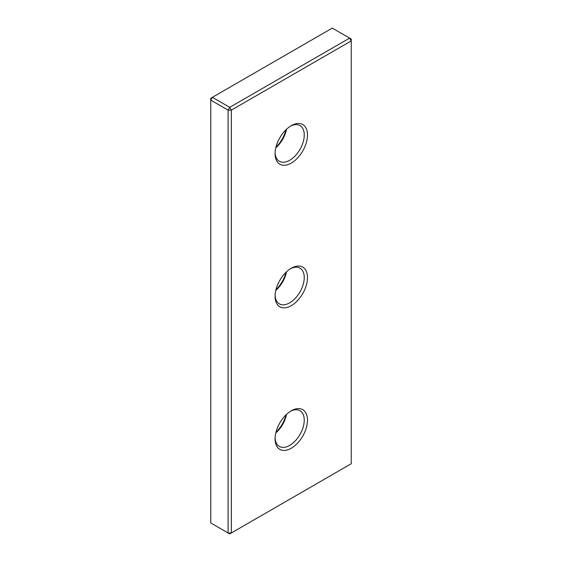 <?xml version="1.0" encoding="UTF-8"?>
<svg xmlns="http://www.w3.org/2000/svg" width="562" height="562" viewBox="0 0 562 562"><rect width="100%" height="100%" fill="white"/><g stroke="black" fill="none" stroke-linecap="round" stroke-linejoin="round"><path stroke-width="0.84" d="M351.236 39.045L351.236 40.914L231.34 110.138L228.102 110.138L210.764 100.127L210.764 98.259L212.38 97.324L229.718 107.335L231.34 110.138L231.34 532.966L229.718 533.9L228.102 532.966L228.102 110.138L229.718 107.335L349.62 38.111L351.236 40.914L351.236 463.741L231.34 532.966L228.102 532.966L210.764 522.955L210.764 100.127L212.38 97.324L332.283 28.1L351.236 39.045M291.292 163.085A22.916 13.228 -60 0 1 275.085 153.728A22.916 13.228 -60 0 1 291.292 125.67L291.292 125.67A22.916 13.228 -60 0 1 307.491 135.02A22.916 13.228 -60 0 1 291.292 163.085M275.106 152.759A20.625 11.907 120 0 0 279.356 161.301A20.625 11.907 120 0 0 289.669 160.282A20.625 11.907 120 0 0 303.143 142.109A20.625 11.907 120 0 0 299.982 125.579A20.625 11.907 120 0 0 290.456 126.169M291.292 448.216A22.916 13.228 -60 0 1 275.085 438.859A22.916 13.228 -60 0 1 291.292 410.794L291.292 410.794A22.916 13.228 -60 0 1 307.491 420.151A22.916 13.228 -60 0 1 291.292 448.216M275.106 437.882A20.625 11.907 120 0 0 279.356 446.425A20.625 11.907 120 0 0 289.669 445.406A20.625 11.907 120 0 0 303.143 427.232A20.625 11.907 120 0 0 299.982 410.71A20.625 11.907 120 0 0 290.456 411.3M291.292 305.651A22.916 13.228 -60 0 1 275.085 296.293A22.916 13.228 -60 0 1 291.292 268.229L291.292 268.229A22.916 13.228 -60 0 1 307.491 277.586A22.916 13.228 -60 0 1 291.292 305.651M275.106 295.324A20.625 11.907 120 0 0 279.356 303.866A20.625 11.907 120 0 0 289.669 302.841A20.625 11.907 120 0 0 303.143 284.667A20.625 11.907 120 0 0 299.982 268.144A20.625 11.907 120 0 0 290.456 268.734M275.956 147.167A22.916 13.228 120 0 0 286.044 129.703M275.956 432.297A22.916 13.228 120 0 0 286.044 414.833M275.956 289.732A22.916 13.228 120 0 0 286.044 272.268M286.494 414.405A20.625 11.907 -60 0 1 275.816 432.902M286.494 129.274A20.625 11.907 -60 0 1 275.816 147.771M286.494 271.839A20.625 11.907 -60 0 1 275.816 290.336"/></g></svg>
